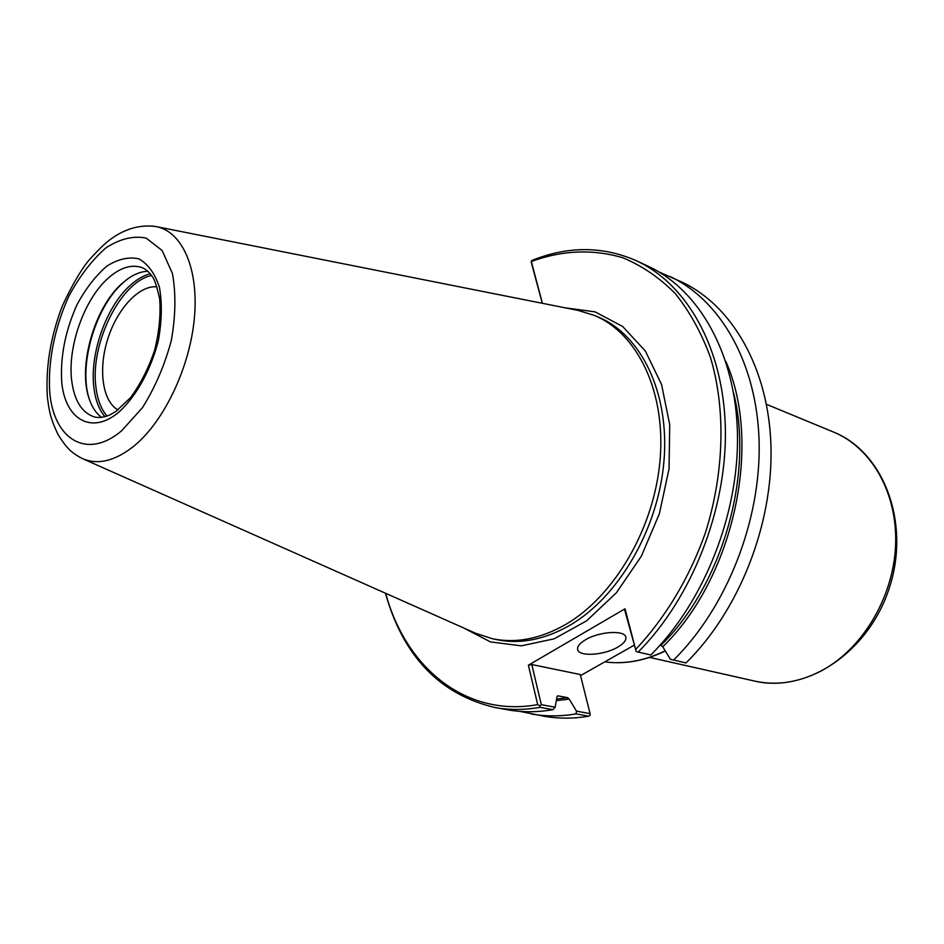<?xml version="1.0" encoding="UTF-8"?>
<svg xmlns="http://www.w3.org/2000/svg" width="944" height="944" viewBox="0 0 944 944"><rect width="100%" height="100%" fill="white"/><g stroke="black" fill="none" stroke-linecap="round" stroke-linejoin="round"><path stroke-width="1.42" d="M117.988 409.944C102.365 401.176 98.093 369.198 107.769 338.955C117.28 308.664 139.205 284.994 157.023 286.823M634.167 645.2L580.536 675.597M659.101 272.014L681.733 282.008C732.107 305.455 768.817 368.231 770.988 446.5C773.077 524.699 738.975 610.91 685.981 662.959L670.346 659.254L662.782 646.782L660.222 645.059M670.016 276.509C720.414 299.968 757.1 363.074 759.118 441.922C761.076 520.675 726.727 607.617 673.532 660.139M542.281 303.284L531.378 262.715L531.224 261.11L532.581 260.178C568.536 245.877 603.263 246.124 636.752 260.898C687.197 284.368 723.753 348.419 725.37 428.871C726.927 509.253 691.893 598.248 638.144 652.092L636.197 651.572L625.034 608.797L528.369 665.213L537.702 704.637C465.439 717.641 405.66 667.349 385.671 593.304M542.399 303.307L531.224 261.11M636.752 260.898L648.67 266.491C699.091 289.95 735.695 353.67 737.465 433.556C739.164 513.347 704.377 601.611 650.829 654.971L638.144 652.092M531.602 261.394C562.612 250.148 593.021 248.945 622.828 257.771C641.92 265.677 659.36 277.571 675.161 293.442C689.686 311.496 701.463 332.854 710.49 357.54C725.924 409.141 724.378 472.909 705.262 533.23C689.38 577.881 665.308 617.942 635.89 649.201M588.796 716.201L590.201 715.056L590.071 713.64L576.477 711.139L576.088 713.888L588.796 716.201C573.35 718.773 558.435 718.785 544.051 716.236L519.79 711.351M576.477 711.139L569.244 699.103L567.556 697.663L558.128 695.87L556.995 696.778L555.166 707.221L541.325 704.684L531.791 664.541L580.265 674.523L590.071 713.64M537.702 704.637L539.862 705.852L540.015 707.327L552.936 709.676L555.166 707.221M552.936 709.676C537.431 712.354 522.48 712.413 508.084 709.864L495.128 707.563C439.786 694.477 403.218 656.363 385.423 593.198M540.015 707.327C524.498 710.041 509.524 710.124 495.128 707.563M576.088 713.888C560.63 716.508 545.691 716.531 531.307 713.971M541.325 704.684L539.862 705.852M528.369 665.213L531.791 664.541M636.197 651.572L624.786 610.308L625.034 608.797M585.481 639.796C599.121 631.442 624.822 629.837 625.837 637.165C626.415 640.303 623.724 643.619 617.754 647.136C604.101 655.325 578.766 656.941 577.657 649.566C577.091 646.522 579.699 643.265 585.481 639.796M89.633 400.079C77.821 367.074 95.049 307.001 123.227 282.598L128.172 278.551M101.586 417.401C96.276 413.46 92.205 407.466 89.397 399.418C77.373 367.181 94.294 307.484 122.177 283.342L127.593 278.952C134.532 273.996 141.305 271.435 147.925 271.27M151.748 226.017L156.197 226.607C182.381 231.563 199.066 269.075 194.322 318.588C189.685 368.042 163.76 422.039 133.564 446.394C114.838 461.073 97.857 465.156 82.612 458.666L78.635 456.601M156.197 226.595L577.976 310.375L594.555 315.485C637.33 333.291 665.744 391.135 660.139 459.209C654.64 527.224 614.957 595.64 566.081 624.22C540.546 638.876 515.884 643.678 492.084 638.64L475.599 633.259L82.6 458.678M665.213 650.805C644.658 660.812 624.503 664.505 604.75 661.874C624.586 664.517 644.776 660.894 665.319 650.971M564.807 307.768L595.109 311.874L622.627 326.459L645.377 351.074L661.555 384.491L669.721 424.682L669.036 468.885L659.349 513.855L641.354 556.169L616.456 592.702L586.613 620.833L554.128 638.828L521.348 645.838L490.467 641.908L463.327 627.795M569.244 699.103L556.311 700.649M558.128 695.87L557.444 695.988M733.571 392.822C754.044 474.289 722.49 584.737 661.071 645.259M567.556 697.663L556.594 699.044M725.735 361.233C762.776 443.633 734.019 577.669 662.782 646.782M594.555 315.485L598.354 317.09C641.129 334.896 669.567 392.645 664.01 460.566C658.558 528.428 618.934 596.667 570.082 625.164C544.57 639.761 519.92 644.551 496.119 639.501L492.084 638.64M766.481 404.315L833.564 432.069C871.725 447.645 898.086 493.736 895.549 546.175C893.095 598.59 861.424 650.345 819.923 671.585C797.845 682.63 776.074 685.804 754.61 681.072L649.637 657.402M107.038 416.068C101.185 409.283 97.503 399.784 95.981 387.571C89.704 344.418 120.454 281.572 151.606 275.506M104.949 416.729C99.12 409.802 95.45 400.209 93.928 387.925C89.409 353.965 106.353 306.21 130.508 285.112C137.057 279.247 143.653 275.471 150.285 273.76M107.911 278.421C119.829 267.754 131.11 264.108 141.742 267.482C145.706 268.969 149.364 272.191 152.692 277.158C154.486 279.282 156.798 286.457 159.642 298.658C160.858 314.576 159.194 331.769 154.639 350.248C148.479 368.349 140.467 384.137 130.591 397.589L116.029 411.348L109.811 414.935C103.828 417.401 98.683 418.074 94.353 416.941C81.798 412.729 74.234 400.575 71.685 380.456C67.437 346.837 84.217 299.437 107.911 278.421M119.227 411.796C91.934 435.361 65.183 419.726 61.738 382.167C60.168 356.643 65.313 330.695 77.172 304.334C85.833 288.475 95.698 275.766 106.755 266.184C118.024 259.045 128.714 256.591 138.815 258.833C148.019 263.966 154.887 273.441 159.43 287.259C162.215 303.13 161.872 320.807 158.415 340.3C151.052 369.576 136.502 395.996 119.227 411.796M121.646 430.771C87.084 460.153 53.867 439.633 49.784 392.692C47.625 362.248 54.681 327.025 69.101 295.661C79.862 275.872 92.134 259.942 105.929 247.847C120.03 238.761 133.446 235.516 146.178 238.112L162.097 250.467L172.422 273.465C176.032 293.442 175.667 315.768 171.324 340.465C164.681 365.186 155.052 387.595 142.45 407.69L121.646 430.771M833.564 432.069C883.773 452.141 910.405 522.492 889.661 586.873C869.507 651.443 807.214 693.604 754.61 681.072M80.417 457.592C73.219 453.037 68.499 451.35 58.068 434.547C49.477 416.693 49.041 408.929 47.412 397.554C45.465 367.853 50.398 337.397 62.21 306.222C71.496 286.315 80.075 271.376 87.934 261.405C97.798 250.266 105.468 242.809 110.932 239.009C124.407 229.168 138.685 224.908 153.778 226.23"/></g></svg>
